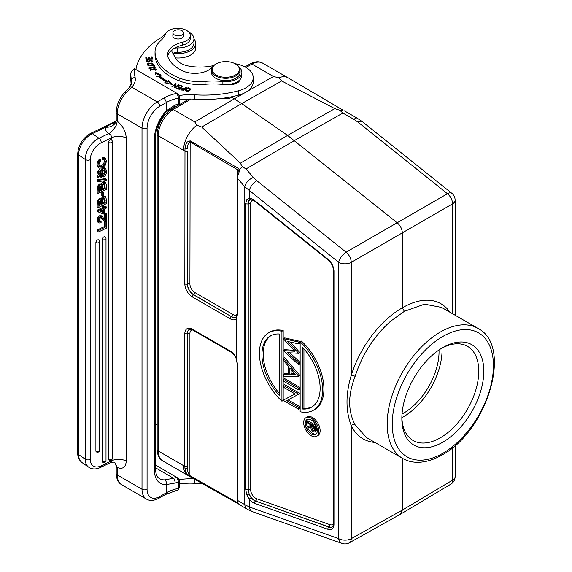 <?xml version="1.0" encoding="UTF-8"?>
<svg xmlns="http://www.w3.org/2000/svg" width="572" height="572" viewBox="0 0 572 572"><rect width="100%" height="100%" fill="white"/><g stroke="black" fill="none" stroke-linecap="round" stroke-linejoin="round"><path stroke-width="0.86" d="M239.282 67.317A16.102 9.295 180 0 1 241.863 72.365A16.102 9.295 180 0 1 222.887 81.51A53.668 30.988 0 0 0 205.062 81.381A35.779 20.656 180 0 1 179.873 78.207A55.312 31.932 180 0 1 170.871 73.924A55.312 31.932 180 0 1 155.048 52.367A35.779 20.656 180 0 1 155.033 51.837A35.779 20.656 180 0 1 160.696 40.691A35.779 20.656 0 0 0 165.515 33.991A12.52 7.229 180 0 1 174.288 28.6A12.52 7.229 180 0 1 186.679 30.48A12.52 7.229 180 0 1 190.262 35.55A12.52 7.229 180 0 1 182.339 42.278A23.259 13.428 0 0 0 167.617 54.762A23.259 13.428 0 0 0 168.511 58.451A43.508 25.118 0 0 0 179.293 69.148A43.508 25.118 0 0 0 182.01 70.613A19.677 11.361 0 0 0 211.84 67.696A16.102 9.295 180 0 1 212.248 67.317M172.923 35.335A5.37 3.096 0 0 0 172.83 35.9A5.37 3.096 0 0 0 174.367 38.074A5.37 3.096 0 0 0 180.23 38.767A5.37 3.096 0 0 0 183.569 35.9A5.37 3.096 0 0 0 183.476 35.335M235.378 63.892A13.599 7.851 0 0 0 216.166 63.885A13.599 7.851 0 0 0 216.152 63.892A13.599 7.851 0 0 0 216.144 74.989A13.599 7.851 0 0 0 235.364 75.004A13.599 7.851 0 0 0 235.378 63.892L235.886 64.186A14.314 8.265 180 0 1 240.076 70.027L240.076 72.365A14.314 8.265 180 0 1 235.864 78.221A14.314 8.265 180 0 1 220.277 79.994A14.314 8.265 180 0 1 211.454 72.365L211.454 70.027A14.314 8.265 180 0 1 215.644 64.186A14.314 8.265 180 0 1 215.665 64.178M190.262 35.55L190.262 38.467A12.52 7.229 180 0 1 182.339 45.195A23.259 13.428 0 0 0 167.753 56.228M241.863 72.365L241.863 75.289A16.102 9.295 180 0 1 222.887 84.434A53.668 30.988 0 0 0 205.062 84.299A35.779 20.656 180 0 1 179.873 81.124A55.312 31.932 180 0 1 170.871 76.848A55.312 31.932 180 0 1 155.048 55.291A35.779 20.656 180 0 1 155.033 54.762L155.033 51.837M240.076 70.027A14.314 8.265 180 0 1 235.864 75.883A14.314 8.265 180 0 1 220.277 77.663A14.314 8.265 180 0 1 211.454 70.027M233.097 96.468A8.766 5.062 180 0 1 231.96 97.269A8.766 5.062 180 0 1 222.272 98.334M231.96 97.269A8.766 5.062 180 0 1 231.953 97.276L241.684 103.611L201.723 127.07L196.868 125.218A21.464 12.391 120 0 0 183.512 150.329L184.842 151.015A1.787 1.03 0 0 0 187.309 151.044L187.444 283.869A8.845 5.105 -120 0 0 193.701 294.702L231.517 316.702A8.859 5.112 -120 0 0 236.107 317.038L237.115 313.906A1.787 1.03 180 0 0 237.416 314.478L237.416 178.3L237.909 175.432C238.967 172.88 239.439 170.978 239.318 169.727L242.263 166.559L240.376 163.156L201.723 127.07M180.223 30.016A5.277 3.046 0 0 0 172.923 32.833A5.277 3.046 0 0 0 176.169 35.643A5.277 3.046 0 0 0 183.476 32.833A5.277 3.046 0 0 0 180.223 30.016M193.944 39.039A17.532 10.124 180 0 1 195.731 43.493A17.532 10.124 180 0 1 173.337 53.217M195.731 43.493L195.731 47.876A17.532 10.124 180 0 1 175.44 57.872M177.284 105.92L171.471 109.331A3.575 2.045 59.6 0 1 173.259 109.509L194.773 121.929L196.868 125.218M242.263 166.559L245.989 168.976L253.382 177.463A8.945 4.998 138.9 0 0 244.795 186.772L237.416 178.3A1.787 1.03 0 0 1 237.115 177.728L238.309 170.685L239.318 169.727L238.431 168.361L190.147 140.834L187.351 141.963C186.358 142.693 185.571 144.88 184.985 148.527L184.842 283.905A1.787 1.03 0 0 0 187.309 283.941A8.859 5.112 -120 0 0 193.565 294.787L231.517 316.702A1.787 1.03 -60 0 0 230.316 318.847A10.639 6.142 -120 0 0 236.644 318.518L237.416 314.478M240.376 163.156L287.602 135.421L241.684 103.611L281.61 80.952L334.799 108.637L339.804 110.246L342.757 110.01L287.895 77.721A21.464 12.391 120 0 0 287.852 77.692A21.464 12.391 120 0 0 278.95 77.828L281.61 80.952M278.95 77.828L273.473 76.498L251.959 64.078L245.989 67.46M236.336 358.916L237.115 363.57A1.787 1.03 0 0 0 237.416 364.142L236.644 358.766A10.639 6.142 -120 0 0 230.316 351.129L192.371 329.222A10.639 6.142 -120 0 0 184.842 333.569L184.842 466.452L183.512 465.615A21.464 12.391 120 0 0 187.959 475.439A21.464 12.391 120 0 0 188.002 475.461L220.098 493.665L190.147 476.362C187.258 473.452 186.822 475.79 184.985 468.775L187.444 468.625L187.309 466.502A1.787 1.03 180 0 1 184.842 466.466L184.985 468.775M238.088 503.66L220.098 493.665M439.003 349.971A50.093 28.922 -60 0 1 439.039 351.787A50.093 28.922 -60 0 1 402.023 414.014M401.887 417.596A54.383 31.396 120 0 0 442.07 350.035A54.383 31.396 120 0 0 442.034 348.055M441.548 348.319A54.383 31.396 -60 0 1 467.496 346.317A54.383 31.396 -60 0 1 478.757 371.214A54.383 31.396 -60 0 1 440.304 437.823A54.383 31.396 -60 0 1 413.113 440.512A54.383 31.396 -60 0 1 401.866 417.045M442.828 347.554A57.958 33.462 -60 0 1 483.812 371.214A57.958 33.462 -60 0 1 442.828 442.199A57.958 33.462 -60 0 1 401.844 418.54A57.958 33.462 -60 0 1 442.828 347.554L442.828 347.554M366.466 437.544L355.119 424.824C347.855 411.125 347.855 394.98 355.119 376.376C362.255 354.44 374.074 336.057 390.583 321.221L404.375 311.325L424.524 304.154L441.605 307.407M334.799 108.637L287.602 135.421L397.225 222.801C400.414 225.618 402.123 229 402.352 232.933L402.345 307.822L404.375 311.325M452.566 313.742L452.566 203.854L351.258 262.341A8.945 5.162 180 0 1 338.66 262.305A8.945 4.09 -51.3 0 1 346.132 252.209A8.945 5.084 60.1 0 1 351.258 262.341L351.258 375.354C345.581 394.065 345.581 410.832 351.258 425.647L351.258 538.652A8.945 5.155 60.8 0 1 349.349 542.778L400.536 514.156L402.352 510.081L402.352 458.265M237.416 364.142L237.416 500.321L244.795 504.633L244.795 186.772L338.66 262.305L338.66 538.624A8.945 6.049 -70.5 0 0 341.999 543.4L252.602 511.733A8.945 6.049 -70.5 0 1 249.27 506.949L244.795 504.633A8.945 6.935 120.3 0 0 247.726 509.495L239.196 504.511L237.573 502.352L237.416 500.321A1.787 1.03 180 0 1 237.115 499.749L237.115 363.57M250.693 199.528A1.787 1.416 -95.9 0 1 249.27 198.477L249.27 190.755A8.945 4.09 -51.3 0 1 256.735 180.659L346.132 252.209L447.44 193.722A8.945 4.09 -51.3 0 1 451.773 193.25A8.945 8.945 0 0 1 455.126 200.229A8.945 5.162 180 0 1 452.566 203.854A8.945 5.248 -120.1 0 0 447.44 193.722L358.043 122.172A8.945 4.09 -51.3 0 1 362.376 121.693L451.773 193.25M344.323 110.811L357.142 118.147A8.945 3.01 119.8 0 0 353.954 119.398L342.857 113.049L339.804 110.246M237.909 175.432L237.902 174.667M238.431 168.361L237.838 169.877L238.309 170.685M237.838 173.724L237.838 169.877L189.911 141.835C188.345 142.785 187.523 145.102 187.444 148.777L184.985 148.527M236.644 358.766L236.644 318.518M189.368 329.436A8.845 5.105 -120 0 0 187.444 333.533L187.444 468.625C187.516 471.628 188.338 473.973 189.911 475.647L189.911 333.569A7.057 4.075 60 0 1 192.678 330.008M238.309 503.095L237.838 502.952L238.831 504.161M237.838 502.952L189.911 475.647L190.147 476.362M239.31 504.461L237.909 502.802M341.57 109.988L341.227 109.195L322.107 97.783M342.757 110.01L342.399 110.596L342.757 110.01L341.234 109.195M400.543 514.156L450.765 484.227A8.945 5.177 -120.8 0 0 452.566 480.165L402.352 510.081L351.258 538.652A8.945 5.162 0 0 1 338.66 538.624L249.27 506.949L249.27 499.227A10.639 6.142 -120 0 0 253.089 502.638A10.639 6.142 -120 0 0 254.511 503.303L327.885 529.293A10.639 6.142 -120 0 0 333.976 524.281L333.976 271.235A10.639 6.142 -120 0 0 327.885 259.188L254.511 200.465A10.639 6.142 -120 0 0 253.089 199.478A10.639 6.142 -120 0 0 249.27 198.477L246.754 199.685L249.142 200.472L248.248 203.746L248.248 489.525A1.787 1.03 180 0 1 245.867 489.446A1.787 1.03 180 0 1 245.688 489.325L246.754 494.794L249.27 499.227A1.787 0.365 -38.5 0 1 251.108 497.647A8.859 5.112 -120 0 0 254.283 500.486A8.859 5.112 -120 0 0 255.477 501.036L328.971 526.948A8.845 5.105 -120 0 0 332.296 526.776M246.754 199.685L245.688 203.553A1.787 1.03 0 0 0 245.867 203.675A1.787 1.03 0 0 0 248.248 203.746A1.787 1.03 180 0 1 250.629 203.825A7.057 4.075 -120 0 1 253.396 200.264M246.754 494.794L249.142 494.015L251.108 497.647M250.629 203.825L250.629 489.603A1.787 1.03 0 0 0 248.248 489.525L249.142 494.015A8.845 5.105 -120 0 0 254.418 500.4A8.845 5.105 -120 0 0 255.605 500.958A1.787 1.208 109.5 0 0 256.563 498.691L329.93 524.681A7.057 4.075 -120 0 0 333.455 523.623M254.511 200.465A1.787 0.815 128.7 0 0 254.662 201.13L250.715 199.528L249.142 200.472A8.845 5.105 -120 0 1 250.093 199.685M300.143 341.799L301.408 341.062A44.723 25.819 60 0 1 314.664 409.509L313.399 410.238A44.723 25.819 -120 0 0 300.143 341.799L300.143 411.733A44.723 25.819 -120 0 0 313.399 410.238M284.713 337.895L299.892 341.312L298.627 342.042L298.627 343.908L287.659 341.441L298.627 353.289L287.666 352.681L298.627 362.891L298.627 364.743L283.447 350.6L294.93 351.258L283.447 338.853L284.713 337.895M298.627 343.908L299.892 343.179L299.892 341.312M290.111 341.992L299.892 352.552L298.627 353.289M298.627 353.525L299.892 352.552M289.897 352.852L299.892 362.162L298.627 362.891M298.627 364.743L299.892 364.007L299.892 362.162M283.447 350.379L284.713 349.642L294.101 350.364M298.627 376.197L299.892 375.468L284.713 357.714L283.447 358.451L298.627 376.197L299.892 375.468M298.627 376.426L283.447 376.426L283.447 374.446L284.713 373.716L288.309 373.716M298.627 389.911L299.892 389.174L299.892 387.38L284.713 378.614L283.447 379.343L298.627 388.109L298.627 389.911L283.447 381.145L283.447 379.343M298.627 394.558L299.892 393.45L284.713 384.684L283.447 385.414L298.627 394.179L286.872 400.65L298.627 407.436L298.627 409.23L283.447 400.471L283.447 400.057L295.173 393.979L283.447 387.208L283.447 385.414M298.627 409.23L299.892 408.501L299.892 406.706L288.202 399.957M283.447 400.057L295.102 393.944M268.676 332.775L269.941 332.046A44.723 25.819 60 0 1 283.19 330.552L283.19 400.486L281.932 401.215L281.932 331.281A44.723 25.819 -120 0 0 268.676 332.775A44.723 25.819 -120 0 0 281.932 401.215M305.906 417.717L307.171 416.988A10.732 6.199 60 0 1 312.541 417.517A10.732 6.199 60 0 1 319.555 426.977A10.732 6.199 60 0 1 317.91 435.578L316.645 436.307A10.732 6.199 -120 0 0 318.289 427.706A10.732 6.199 -120 0 0 311.275 418.246A10.732 6.199 -120 0 0 305.906 417.717A10.732 6.199 -120 0 0 304.261 426.319A10.732 6.199 -120 0 0 311.275 435.778A10.732 6.199 -120 0 0 316.645 436.307M302.674 347.433A41.148 23.752 60 0 1 311.611 407.142A41.148 23.752 60 0 1 302.674 409.016L302.674 347.433M303.939 348.848L303.939 408.286L302.674 409.016M303.939 408.286A41.148 23.752 -120 0 0 312.233 406.756M283.447 338.624L298.627 342.042M283.447 374.446L288.309 374.446L288.309 366.123L283.447 360.432L283.447 358.451M289.868 374.446L295.424 374.446L289.868 367.946L289.868 374.446L291.134 373.716L294.802 373.716M291.134 373.716L291.134 369.426M299.892 387.38L298.627 388.109M299.892 406.706L298.627 407.436M299.892 393.45L298.627 394.179M283.19 330.552L281.932 331.281M279.401 395.581A41.148 23.752 60 0 1 270.463 335.871A41.148 23.752 60 0 1 279.401 333.998L279.401 395.581M271.107 335.528A41.148 23.752 -120 0 0 279.401 393.436M311.275 434.019A8.587 4.955 60 0 1 305.662 426.455A8.587 4.955 60 0 1 306.985 419.576A8.587 4.955 60 0 1 311.275 419.998A8.587 4.955 60 0 1 316.888 427.57A8.587 4.955 60 0 1 315.565 434.448A8.587 4.955 60 0 1 311.275 434.019M307.664 419.29A8.587 4.955 -120 0 0 307.293 426.783M307.772 427.87A8.587 4.955 -120 0 0 312.541 433.29A8.587 4.955 -120 0 0 316.152 434.005M316.101 425.547L308.079 420.913L306.814 421.643L306.814 422.565L310.896 424.924L310.896 425.668L306.814 427.062L306.814 428.199L310.896 426.805C310.782 428.85 311.583 430.516 313.299 431.81L314.929 432.01L315.544 431.052L315.665 426.755L306.814 421.643M314.929 432.01L316.809 430.323L316.931 427.734M306.814 427.062L310.896 425.368M316.445 426.312L315.665 426.755M316.809 430.323L315.544 431.052M313.299 430.895L314.278 430.988L314.757 427.148L311.804 425.446L311.797 427.313L313.299 430.895L314.693 430.23M314.564 430.165L313.063 426.169M236.887 316.295L236.572 318.161M236.572 359.002L236.887 358.501M355.119 424.824A2.86 2.166 -25.5 0 0 351.265 425.647A77.999 45.402 120.4 0 0 374.996 442.471M351.265 375.361A2.86 0.872 -162.8 0 1 355.119 376.376M202.424 483.64A82.289 47.512 180 0 1 194.702 483.333A39.354 22.723 0 0 0 179.515 484.034M155.47 425.547A93.021 53.704 180 0 1 157.171 424.338M194.094 478.914A39.354 22.723 0 0 0 179.358 479.672M235.049 63.714A25.046 14.457 180 0 1 245.91 67.41A25.046 14.457 180 0 1 253.21 77.613L253.21 81.996A25.046 14.457 180 0 1 238.66 95.124A82.289 47.512 180 0 1 194.702 99.185A39.354 22.723 0 0 0 179.515 99.878M253.21 77.613A25.046 14.457 180 0 1 239.604 90.476A25.046 14.457 180 0 1 238.66 90.741A82.289 47.512 180 0 1 194.702 94.802A39.354 22.723 0 0 0 179.358 95.524M172.672 49.328A5.37 3.096 0 0 0 171.829 50.994A5.37 3.096 0 0 0 172.093 51.959L175.94 58.752A19.677 11.361 0 0 0 180.702 63.242A19.677 11.361 0 0 0 188.417 65.995A36.601 21.128 0 0 0 213.749 65.537M188.696 32.046A15.744 9.088 180 0 1 189.353 32.404A15.744 9.088 180 0 1 193.944 38.817A15.744 9.088 180 0 1 177.449 47.898A5.37 3.096 0 0 0 173.602 48.691M135.907 69.555A93.021 53.704 180 0 1 160.882 37.773A17.889 10.332 0 0 0 163.806 35.135A15.744 9.088 180 0 1 165.951 33.112M186.408 87.237L185.821 87.073L184.677 88.431L180.766 89.275L183.591 90.583L186.408 87.237M229.229 84.363A8.945 5.162 0 0 0 239.825 79.823M154.297 67.088L148.863 68.054L149.07 68.447L155.234 67.36L154.233 65.48L153.51 65.608L154.297 67.525M181.56 87.058L181.56 86.308L178.857 85.4L179.415 85.078L182.504 86.122L179.329 85.049L178.943 85.428L181.56 86.308L180.452 87.402L180.452 88.152M179.258 89.332L176.097 88.267L176.648 87.945L179.079 88.767L176.562 87.916L176.183 88.295L179.258 89.332L182.504 86.122M180.073 88.524L180.073 87.781L177.635 86.958L178.185 86.637L180.452 87.402L178.099 86.608L177.72 86.987L180.073 87.781L179.079 89.275M166.152 81.96L164.722 82.783L172.444 84.506L168.647 80.53L167.417 81.231A60.289 34.806 180 0 1 159.638 75.661L161.082 75.118L155.162 72.136L156.442 76.855L158.137 76.226A62.076 35.836 0 0 0 166.152 81.96L165.816 83.026M151.072 68.747L151.544 69.069L150.708 69.834L155.784 69.405L153.496 68.132L156.535 69.448L149.971 69.82L151.072 68.747L151.072 69.319M149.385 58.844L149.263 57.107L148.513 57.121L148.634 58.866L146.661 58.909L146.532 57.05L145.774 57.071L145.931 59.345L152.367 59.195L152.202 56.842L151.444 56.864L151.58 58.794L149.385 58.844L149.385 59.259M190.505 89.139C188.917 87.087 187.216 87.409 185.407 90.104C186.436 91.942 188.031 91.928 190.183 90.061L190.505 89.103M151.044 65.658L152.552 65.287L153.718 64.078L148.241 63.113L147.097 64.3L151.044 65.658M149.757 61.147L149.95 60.568L151.787 60.432L152.023 61.99L152.81 61.018L149.17 60.389L148.906 61.111L146.918 61.133L147.998 60.432L147.848 60.039L146.167 61.147L149.757 61.147M151.787 60.432L150.751 61.869L150.901 62.248L152.016 61.998M175.318 84.685L175.604 83.569L176.133 83.841L175.389 87.051L176.147 83.798L175.604 83.569L171.936 86.622L172.429 86.844L175.318 84.441L174.567 87.688L175.103 87.916L174.574 87.645L175.318 85.314M175.103 87.916L178.771 84.863L178.278 84.642L175.389 87.051L175.389 87.68M193.944 38.817L193.944 43.2A15.744 9.088 180 0 1 189.311 49.642A15.744 9.088 180 0 1 177.449 52.281A5.37 3.096 0 0 0 172.951 53.475M239.024 81.489A8.945 5.162 0 0 0 238.524 80.952M185.821 87.073L185.821 87.938M184.348 89.218L184.677 88.431M180.931 89.668L181.481 89.153M183.34 90.512L183.34 90.026L181.681 89.525C181.317 88.46 182.211 88.231 184.348 88.832L184.348 89.69M181.481 90.069L181.481 89.189L181.681 90.04M184.348 88.832L183.34 90.026M154.233 65.48L154.805 67.439M179.329 85.128L179.329 85.557M178.099 86.687L178.099 87.116M176.562 87.995L176.562 88.424M167.417 81.231L167.417 82.111A60.289 34.806 0 0 1 159.638 76.541L159.638 75.661M155.434 73.152L160.089 75.49M167.417 82.111L168.647 81.403L168.647 80.53M168.647 81.403L171.378 84.263M155.77 69.291L156.399 69.863M150.121 70.277L150.708 69.798M150.708 69.827L150.715 70.799M155.777 70.385L155.784 69.412M149.263 57.107L149.356 59.259M148.57 57.994L149.263 57.979M148.634 58.866L148.634 59.281M146.661 58.909L146.532 57.05M145.831 57.944L146.532 57.929M152.202 56.842L152.302 59.195M151.501 57.736L152.202 57.722M151.58 58.794L151.58 59.209M185.485 90.54L186.308 89.382M189.818 88.939L190.426 89.575M189.611 90.712L189.84 89.139L188.338 90.927L186.079 90.097L187.53 88.324L189.84 89.139M186.079 90.097L186.1 91.177M147.219 64.75L147.848 64.186M152.974 63.957L153.596 64.514M152.981 65.079L152.989 64.093L150.901 65.237L148.756 65.179L147.833 64.314L152.009 63.206L152.989 64.093M147.833 64.314L147.848 65.322M146.289 61.597L146.918 61.125L146.933 62.148M147.848 60.453L147.848 60.039M148.849 62.198L149.864 60.761M152.023 60.832L152.71 61.44M178.278 84.642L178.278 85.271M175.954 84.62L175.604 84.441L175.962 84.592M134.484 68.697A94.094 54.326 0 0 0 135.099 77.413L134.47 68.726C131.946 70.585 130.731 72.251 130.831 73.716A97.676 56.392 180 0 0 130.831 73.774L130.831 79.908A97.676 56.392 0 0 0 130.838 80.516A3.575 2.924 178.9 0 0 130.838 80.559L130.838 80.559A3.575 2.924 178.9 0 0 130.838 80.609M131.145 84.813L130.831 79.908A97.676 56.392 0 0 1 130.831 79.851L130.831 73.831M178.714 105.041L179.515 102.424L178.056 105.748L174.539 106.614L166.309 111.819C159.388 119.977 155.777 128.507 155.47 137.402A3.575 2.066 180 0 1 154.419 138.867A28.621 16.559 120.1 0 1 166.18 110.889L175.139 105.026A33.991 19.627 180 0 1 178.843 104.125L178.843 97.991A33.991 19.627 0 0 0 166.18 102.595L166.18 110.889A3.575 1.001 42.1 0 1 166.309 111.819M179.515 102.424L179.515 96.289L178.843 97.991L176.855 93.293L178.121 94.022L179.515 96.289M178.121 94.022L160.889 84.034M131.16 84.785L130.838 80.516M134.456 68.711L176.855 93.293A37.566 21.686 0 0 0 163.649 98.212L157.214 101.916A3.575 2.059 60.1 0 1 159.738 106.299L166.18 102.595A3.575 2.059 -119.9 0 0 163.649 98.212M174.553 106.614A3.575 1.294 -105.9 0 0 175.139 105.026M116.216 466.159L116.216 473.466A3.575 2.066 0 0 0 117.26 474.917L117.26 467.617L114.893 462.612L116.216 466.159A3.575 2.066 0 0 0 116.216 466.159A3.575 2.066 0 0 0 117.26 467.617L117.296 467.56C122.787 469.505 125.769 467.367 126.24 461.139L126.24 138.038C125.769 131.281 122.787 125.683 117.303 121.257L117.26 121.15A3.575 2.066 180 0 1 116.216 119.691L116.016 121.221A10.732 8.659 15.1 0 1 105.656 127.184A14.314 8.265 0 0 0 108.53 133.555L108.508 133.619C109.445 134.627 116.524 126.598 116.509 124.195L117.303 121.257M114.593 123.731L111.361 123.852L105.656 127.184L92.299 133.626A17.889 11.204 124.6 0 0 78.571 154.862A3.575 2.066 180 0 1 77.742 153.532L77.742 453.26A3.575 2.066 0 0 0 78.571 454.583L85.228 459.18L85.228 159.452L78.571 154.862L78.571 454.583A17.889 11.204 124.6 0 0 82.132 462.676L88.789 467.274A17.889 11.204 -55.4 0 1 85.228 459.18A3.575 2.066 -0 0 0 90.269 459.438L90.269 159.717A3.575 2.066 180 0 1 85.228 159.452A17.889 11.204 -55.4 0 1 98.956 138.224L92.299 133.626A3.575 1.873 64.2 0 0 90.741 133.326C82.79 137.895 78.457 144.63 77.742 153.532M111.361 123.852L115.901 121.6M131.546 83.662L131.546 80.588A23.974 13.842 0 0 1 131.724 82.254L129.186 87.573L124.546 92.442A3.575 1.015 42.2 0 1 126.14 92.8L131.746 87.151A3.575 2.545 -135.7 0 0 129.2 87.559M101.251 142.728A3.575 1.873 64.2 0 0 98.956 138.224L108.508 133.619C110.51 134.52 111.59 135.864 111.755 137.659L101.251 142.728A14.314 8.966 -55.4 0 0 90.269 159.717M108.523 459.101A2.145 1.344 124.6 0 0 108.952 460.074A2.145 2.145 0 0 0 112.319 458.308A2.145 1.237 0 0 1 111.547 459.259A2.145 1.237 0 0 1 108.523 459.101L108.523 142.435A2.145 1.344 124.6 0 1 109.574 140.29A2.145 1.344 124.6 0 1 111.39 139.868A2.145 2.145 0 0 1 112.319 141.634A2.145 1.237 180 0 1 111.547 142.585A2.145 1.237 180 0 1 108.523 142.435M105.126 220.949L104.311 221.343L104.311 226.583L97.133 230.051L97.133 231.538L98.048 232.175L106.285 228.199L106.285 221.471L105.234 221.979L105.234 227.213L98.048 230.68L98.048 232.175M101.094 221.435L99.635 221.578L99.156 220.334L99.549 218.754L100.572 217.725L101.523 217.667L104.154 220.871L106.285 220.592L106.285 213.599L105.362 212.97L104.361 213.449L105.277 214.085L105.277 219.584L104.383 219.362L102.073 216.237L100.55 216.338L98.792 218.111L98.148 220.842L98.885 222.98L101.094 222.83L101.094 221.435L100.179 220.806L98.72 220.942M101.137 217.582L103.239 220.241M104.361 213.449L104.361 218.947L103.468 218.733M101.444 215.801L99.628 215.708L97.876 217.474L97.233 220.206L98.062 222.415M106.285 206.864L104.319 207.808L104.319 206.285L103.403 205.655L102.51 206.084L102.51 207.607L97.412 210.067L97.412 211.318L98.327 211.947L103.31 214.057L104.319 213.57L104.319 209.059L106.285 208.108L106.285 206.864L105.362 206.227L104.319 206.728M100.958 199.02L103.01 196.11L104.655 196.089L105.62 196.754L103.932 196.747L101.873 199.649L101.408 199.013L100.171 199.049L99.063 199.978L98.312 201.358L98.048 207.665L106.285 203.689L106.285 199.163L105.62 196.754M101.408 199.013L100.486 198.377L99.256 198.42L97.397 200.722L97.133 207.028L98.048 207.665M103.818 192.235L102.903 191.606L101.802 192.135L101.802 195.588L102.724 196.217L103.818 195.695L103.818 192.235L102.724 192.764L102.724 196.217M100.958 184.727L103.01 181.825L104.655 181.803L105.62 182.468L103.932 182.461L101.873 185.364L101.408 184.727L100.171 184.763L99.063 185.693L98.312 187.073L98.048 193.379L106.285 189.403L106.285 184.878L105.62 182.468M101.408 184.727L100.486 184.091L99.256 184.127L97.397 186.436L97.133 192.743L98.048 193.379M106.456 179.272L105.541 178.643L97.133 179.701L97.133 180.981L98.048 181.61L106.456 180.545L106.456 179.272L98.048 180.337L98.048 181.61M99.063 176.105L100.071 175.261L101.766 168.819L102.967 167.796L104.626 167.782L105.741 168.583L103.882 168.425L102.681 169.455L100.994 175.897L100.257 176.641L99.278 176.505L98.92 175.061L99.299 173.116L100.579 171.75L100.579 170.256L98.985 171.621L97.869 175.532L98.741 178.106L98.012 177.577M100.579 170.256L99.657 169.619L98.069 170.985L97.226 172.765L96.954 174.896L97.819 177.47M104.118 169.426L104.49 171.071L104.061 173.273L102.588 174.825L102.588 176.319L103.503 176.948C105.47 175.911 106.456 173.988 106.456 171.164L105.741 168.583M100.643 159.524L98.634 161.826L97.869 165.215L99.056 168.161L102.266 167.925L105.327 165.172L106.456 161.125L105.412 158.458L104.09 157.607L102.288 157.65L103.203 158.287L103.203 159.774L104.89 160.031L105.405 161.676L104.533 164.479L102.166 166.481L99.8 166.738L98.92 164.722L99.356 162.662L100.643 161.011L100.643 159.524L99.728 158.887L97.719 161.19L96.954 164.579L98.134 167.524L98.913 168.061M99.056 168.161L98.134 167.524M102.288 157.65L102.288 159.145L103.203 159.774M103.975 159.402L104.49 161.039L103.618 163.842L101.251 165.844L98.877 166.102M95.896 242.478A2.145 1.237 180 0 0 98.92 242.635A2.145 1.237 180 0 0 99.692 241.684A2.145 2.145 0 0 0 98.763 239.918A2.145 1.344 124.6 0 0 96.947 240.333A2.145 1.344 124.6 0 0 95.896 242.478L95.896 450.886A2.145 1.344 124.6 0 0 96.325 451.859A2.145 2.145 0 0 0 99.692 450.092A2.145 1.237 -0 0 1 98.92 451.043A2.145 1.237 0 0 1 95.896 450.886M102.209 239.432A2.145 1.237 180 0 0 105.234 239.589A2.145 1.237 180 0 0 106.006 238.638A2.145 2.145 0 0 0 105.076 236.872A2.145 1.344 124.6 0 0 103.26 237.287A2.145 1.344 124.6 0 0 102.209 239.432L102.209 461.282A2.145 1.344 124.6 0 0 102.638 462.255A2.145 2.145 0 0 0 106.006 460.489A2.145 1.237 0 0 1 105.234 461.44A2.145 1.237 0 0 1 102.209 461.282M114.893 462.612L114.085 462.14M114.035 462.119L110.725 462.533L111.755 460.753A10.732 6.199 180 0 1 126.24 461.139M178.714 489.196L179.515 486.579L178.056 489.904L165.437 494.515A3.575 2.059 -119.9 0 0 166.18 492.878A33.991 19.627 180 0 1 173.28 489.754A33.991 19.627 180 0 1 178.843 488.281L178.843 482.146A33.991 19.627 0 0 0 175.139 483.047L166.18 484.584L166.18 492.878L159.738 496.582A17.889 10.346 -59.9 0 1 147.068 489.267L147.068 128.192A17.889 10.346 -59.9 0 1 159.738 106.299M175.139 483.047A3.575 1.294 -105.9 0 0 173.559 478.271L155.47 467.789M154.419 138.867L154.419 470.141A3.575 2.066 0 0 0 155.47 468.675C155.706 474.074 157.093 477.413 159.609 478.685A25.046 14.486 120.1 0 0 164.715 479.858L173.559 478.271A37.566 21.686 0 0 1 176.855 477.441L178.843 482.146L179.515 480.444L179.515 486.579M155.47 465.05L178.121 478.178L179.515 480.444M178.121 478.178L160.911 468.203M97.133 230.051L98.048 230.68M104.311 226.583L105.234 227.213M104.311 221.343L105.234 221.979M105.441 220.885L106.285 221.471M105.277 219.584L104.361 218.947M106.285 213.599L105.277 214.085M102.91 220.063L104.154 220.871M97.412 210.067L98.327 210.703L98.327 211.947M102.51 207.607L103.425 208.237L98.327 210.703M102.51 206.084L103.425 206.721L103.425 208.237M104.319 206.285L103.425 206.721M103.425 209.488L99.864 211.211L103.425 212.691L103.425 209.488M102.51 209.931L102.51 212.055L100.15 211.075M102.51 212.055L103.425 212.691M104.776 198.198L103.904 198.248L102.653 199.978L102.545 204.004L105.234 202.702L104.597 198.119M101.151 200.407L101.408 200.858L100.322 200.472L99.406 201.358L99.099 205.663L101.494 204.511L101.408 200.858L100.665 200.343M104.004 197.705L104.311 202.073L102.545 202.924M104.311 202.073L105.234 202.702M100.493 200.229L100.572 203.875L99.099 204.59M100.572 203.875L101.494 204.511M101.802 192.135L102.724 192.764M104.776 183.912L103.904 183.962L102.653 185.685L102.545 189.718L105.234 188.417L104.597 183.834M101.151 186.122L101.408 186.572L100.322 186.186L99.406 187.065L99.099 191.377L101.494 190.226L101.408 186.572L100.665 186.057M104.004 183.419L104.311 187.788L102.545 188.638M104.311 187.788L105.234 188.417M100.493 185.943L100.572 189.589L99.099 190.304M100.572 189.589L101.494 190.226M97.133 179.701L98.048 180.337M102.588 174.825L103.503 175.461L103.503 176.948M97.648 177.327L98.563 177.956L100.386 178.071L101.587 177.034L103.167 170.849L104.004 169.863L105.034 170.063L105.405 171.707L104.976 173.909L103.503 175.461M104.09 157.607L105.012 158.244L103.203 158.287M182.339 45.195L182.339 42.278M222.887 84.434L222.887 81.51M205.062 81.381L205.062 84.299M179.873 81.124L179.873 78.207M155.048 55.291L155.048 52.367M191.084 99.035L173.259 109.509A21.464 12.391 120 0 0 158.215 135.721L158.215 135.721A3.575 2.066 180 0 1 157.171 134.263L157.171 449.542A3.575 2.066 0 0 0 158.215 451.001A21.464 12.391 120 0 0 162.662 460.832L187.959 475.439M183.512 150.322L158.215 135.721L158.215 451.001L183.512 465.615M250.171 63.9C255.048 61.354 259.173 61.09 262.555 63.092A21.464 12.391 120 0 0 251.959 64.078A3.575 2.081 -119.6 0 0 250.171 63.9L244.923 66.874M194.773 121.929L244.101 93.15M247.197 91.398L273.473 76.498M442.828 336.45A71.557 41.313 120 0 0 392.235 424.088A71.557 41.313 120 0 0 442.828 453.303A71.557 41.313 120 0 0 493.429 365.665A71.557 41.313 120 0 0 442.828 336.45M477.87 328.349C513.42 346.053 487.051 431.338 442.092 454.94C433.09 460.138 424.424 462.584 416.094 462.283C411.211 462.054 406.756 460.789 402.731 458.487A75.132 43.379 -60 0 1 391.219 398.276A75.132 43.379 -60 0 1 440.304 332.067A75.132 43.379 -60 0 1 477.87 328.349L441.641 307.436M449.942 312.226A77.999 44.652 119.6 0 0 402.345 307.822A77.999 45.402 120.4 0 0 351.265 375.354M455.126 445.531L455.126 476.54A8.945 5.162 -0 0 1 452.566 480.165L452.566 447.69M342.857 113.049L294.451 140.54L245.989 168.976M358.043 122.172L353.954 119.398M253.382 177.463L256.735 180.659M190.147 140.834L189.911 283.905A1.787 1.03 0 0 0 187.444 283.869L187.309 151.044M230.316 318.847L192.371 296.94A10.639 6.142 -120 0 1 184.842 283.905M192.371 329.222A1.787 1.03 120 0 0 192.743 330.044C190.326 329.179 189.182 328.986 189.311 329.465A8.859 5.112 -120 0 0 187.309 333.605L187.309 466.502M189.911 333.569A1.787 1.03 180 0 0 187.444 333.533L187.309 333.605A1.787 1.03 180 0 1 184.842 333.569M245.688 489.325L245.688 203.553M254.662 201.13L328.028 259.852A1.787 0.815 -51.3 0 1 327.885 259.188M329.93 524.681A1.787 1.208 -70.5 0 1 328.971 526.948L328.843 527.034A8.859 5.112 -120 0 0 332.239 526.819C332.975 526.14 333.383 525.053 333.455 523.552A1.787 1.03 0 0 0 333.976 524.281M254.511 503.303A1.787 1.208 109.5 0 1 255.477 501.036L328.843 527.034A1.787 1.208 -70.5 0 0 327.885 529.293M250.629 489.603A7.057 4.075 -120 0 0 255.62 498.248A7.057 4.075 -120 0 0 256.563 498.691M333.976 271.235A1.787 1.03 180 0 1 333.455 270.506L333.455 523.552M316.931 428.071L315.665 428.807M313.063 426.583L311.797 427.313M189.911 283.905A7.057 4.075 -120 0 0 194.902 292.557L232.847 314.464A1.787 1.03 -60 0 1 231.653 316.616A8.845 5.105 -120 0 0 236.157 317.002M194.902 292.557A1.787 1.03 120 0 1 193.701 294.702L193.565 294.787A1.787 1.03 120 0 0 192.371 296.94M232.847 314.464A7.057 4.075 -120 0 0 237.108 314.164M236.35 358.951C234.949 355.727 233.061 353.389 230.688 351.952A1.787 1.03 -60 0 1 230.316 351.129M194.702 483.333L194.702 479.257M194.702 99.185L194.702 94.802M238.66 95.124L238.66 90.741M177.449 52.281L177.449 47.898M189.561 90.755L189.561 89.918M188.338 91.377L188.338 90.927M148.241 63.113L148.241 63.685M150.901 65.673L150.901 65.237M148.756 65.63L148.756 65.179M149.17 60.389L149.17 61.268M148.906 61.111L148.906 61.99M147.068 128.192A3.575 2.066 180 0 1 142.006 128.185A21.464 12.42 -59.9 0 1 157.214 101.916L131.746 87.151A27.549 15.909 0 0 0 135.099 77.413A3.575 2.903 -11.9 0 0 131.546 80.588A97.676 56.392 180 0 1 130.831 73.774L130.831 73.716M154.419 470.141A28.621 16.559 120.1 0 0 166.18 484.584A3.575 2.738 87.6 0 0 164.715 479.858M116.216 473.466C116.431 479.057 118.261 482.818 121.7 484.749A21.464 12.42 120.1 0 1 117.26 474.917L142.006 489.26A3.575 2.066 0 0 0 147.068 489.267M159.738 496.582A3.575 2.059 60.1 0 1 158.995 498.219C153.982 500.836 149.8 501.122 146.453 499.084A21.464 12.42 -59.9 0 1 142.006 489.26L142.006 128.185L117.26 113.849L117.26 121.15M126.14 92.8A21.464 12.42 120.1 0 0 117.26 113.849A3.575 2.066 180 0 1 116.216 112.391L116.216 119.691M111.755 459.759L111.755 460.753L101.251 465.83A14.314 8.966 -55.4 0 1 90.269 459.438M126.24 138.038C121.493 135.786 116.667 135.664 111.755 137.659L111.755 140.19M101.251 465.83A3.575 1.873 64.2 0 1 100.508 467.467C95.96 469.519 92.049 469.455 88.789 467.274M97.233 220.206L98.148 220.842M97.876 217.474L98.792 218.111M99.628 215.708L100.55 216.338M101.652 218.44L102.567 219.069M97.133 202.96L98.048 203.596M97.397 200.722L98.312 201.358M98.141 199.349L99.063 199.978M99.256 198.42L100.171 199.049M103.01 196.11L103.932 196.747M104.705 196.125L105.527 196.689M104.311 199.7L105.234 200.336M100.572 201.187L101.494 201.816M97.133 188.674L98.048 189.311M97.397 186.436L98.312 187.073M98.141 185.063L99.063 185.693M99.256 184.127L100.171 184.763M103.01 181.825L103.932 182.461M104.705 181.832L105.527 182.404M104.311 185.414L105.234 186.05M100.572 186.901L101.494 187.53M104.061 173.273L104.976 173.909M104.49 171.071L105.405 171.707M96.954 174.896L97.869 175.532M97.226 172.765L98.148 173.402M98.069 170.985L98.985 171.621M99.342 176.004L100.257 176.641M99.893 175.554L100.815 176.19M100.071 175.261L100.994 175.897M100.658 172.565L101.573 173.202M101.337 169.598L102.252 170.227M101.766 168.819L102.681 169.455M102.967 167.796L103.882 168.425M98.634 161.826L97.719 161.19M101.251 165.844L102.166 166.481M103.618 163.842L104.533 164.479M104.49 161.039L105.405 161.676M96.954 164.579L97.869 165.215M216.152 63.892L215.644 64.186M234.527 83.083L234.527 84.02M172.923 32.833L172.923 36.465M183.476 32.833L183.476 36.465M171.471 109.331C162.705 115.372 157.936 123.681 157.171 134.263M188.989 99.042L178.7 105.084M262.555 63.092L287.852 77.692M402.731 458.487L366.623 437.637M455.126 200.229L455.126 315.222M450.765 484.227A8.945 8.945 0 0 0 455.126 476.54M341.999 543.4A8.945 8.945 0 0 0 349.349 542.778M220.227 493.743L238.252 503.789M362.376 121.693L357.142 118.147M252.602 511.733L247.726 509.495M328.028 259.852C331.402 262.891 333.211 266.445 333.455 270.506M237.115 177.728L237.115 313.906M230.688 351.952L192.743 330.044M237.573 502.352L237.115 499.749M157.171 449.542C157.393 455.155 159.223 458.923 162.662 460.832M155.47 137.402L155.47 468.675M116.044 121.121L90.741 133.326M114.865 123.595L116.016 121.221M124.546 92.442C119.248 98.541 116.466 105.191 116.216 112.391M112.319 141.634L112.319 458.308M146.453 499.084L121.7 484.749M165.437 494.515L158.995 498.219M77.742 453.26C77.635 457.107 79.1 460.245 82.132 462.676M110.703 462.541L100.508 467.467M99.692 241.684L99.692 450.092M106.006 238.638L106.006 460.489"/></g></svg>
